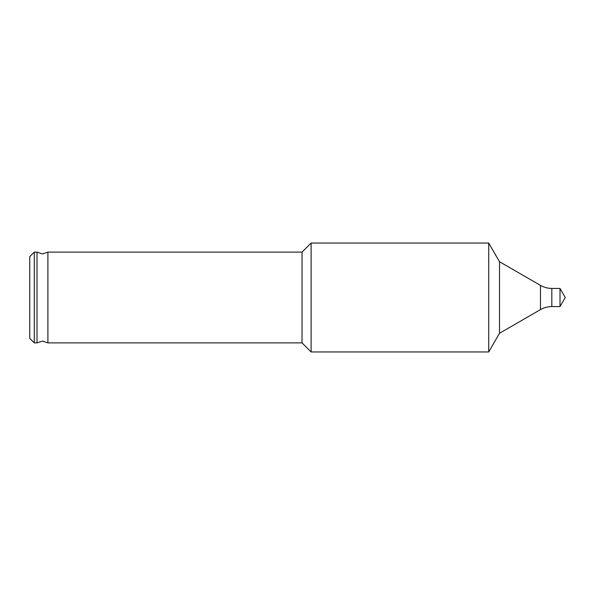 <?xml version="1.0" encoding="UTF-8"?>
<svg xmlns="http://www.w3.org/2000/svg" width="595" height="595" viewBox="0 0 595 595"><rect width="100%" height="100%" fill="white"/><g stroke="black" fill="none" stroke-linecap="round" stroke-linejoin="round"><path stroke-width="0.89" d="M37.009 342.884L37.009 252.116L42.453 253.931L47.905 252.116L47.905 342.884L42.453 341.069L37.009 342.884L34.287 342.884L34.287 252.116L37.009 252.116M560.007 306.574L560.007 288.426L565.25 297.5L560.007 306.574L551.818 306.574C547.764 306.596 543.986 307.608 540.468 309.616L499.51 333.267L488.718 351.957L311.118 351.957L302.037 342.884L302.037 252.116L47.905 252.116M311.118 351.957L311.118 243.043L488.718 243.043L488.718 351.957M499.51 333.267L499.51 261.733L488.718 243.043M34.287 342.884L29.75 338.347L29.75 256.653L34.287 252.116M540.468 309.616L540.468 285.384L499.51 261.733M551.818 306.574L551.818 288.426C547.764 288.404 543.986 287.392 540.468 285.384M302.037 342.884L47.905 342.884M560.007 288.426L551.818 288.426M302.037 252.116L311.118 243.043"/></g></svg>
